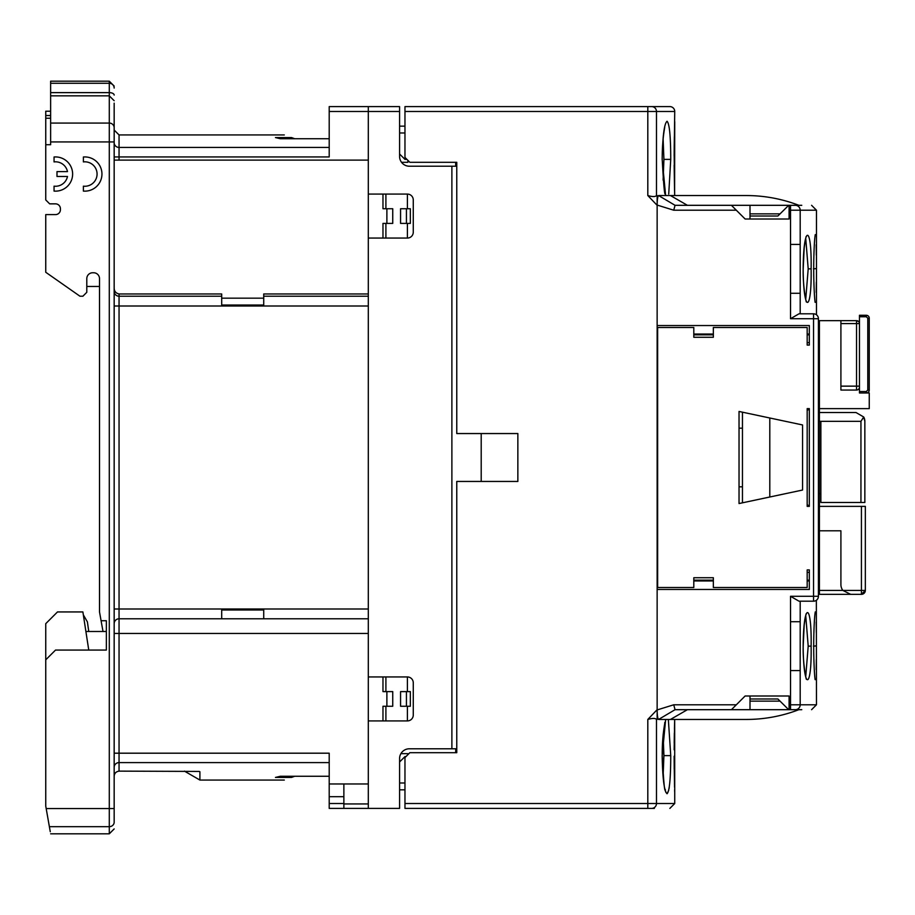 <?xml version="1.0" encoding="UTF-8"?>
<svg xmlns="http://www.w3.org/2000/svg" width="915" height="915" viewBox="0 0 915 915"><rect width="100%" height="100%" fill="white"/><g stroke="black" fill="none" stroke-linecap="round" stroke-linejoin="round"><path stroke-width="1.37" d="M407.404 706.266L407.404 720.917L368.31 720.917L368.31 808.403L399.581 808.403L399.581 758.558A9.779 9.779 0 0 1 409.36 748.779A9.779 9.779 0 0 0 400.896 753.663L407.896 753.663L407.896 754.646M404.968 789.828L399.581 789.828M399.581 761.978L404.968 756.602L405.94 756.602M399.581 782.988L404.968 782.988M819.405 530.803L840.908 530.803L840.908 584.571A9.779 9.779 0 0 0 842.864 590.438L850.676 594.338L861.427 594.338L861.427 590.438L865.338 590.438A3.912 3.912 0 0 1 861.427 594.338L865.338 590.438L865.338 506.372L819.405 506.372M819.405 408.628L869.25 408.628L869.25 392.993L859.471 392.993L859.471 386.141L856.543 386.141L856.543 320.662A2.928 2.928 0 0 1 859.471 323.59L859.471 387.125A2.928 2.928 0 0 1 856.543 390.053L840.908 390.053L840.908 320.662L856.543 320.662L858.613 321.52A2.928 2.928 0 0 1 859.471 323.59L840.908 323.59M818.422 320.662L819.405 320.662L819.405 594.338L818.422 594.338M819.405 590.438L842.864 590.438L850.676 594.338L819.405 594.338M819.405 320.662L840.908 320.662M859.471 328.474L859.471 360.659L859.471 315.286L866.322 315.286A2.928 2.928 0 0 1 869.25 318.214L869.25 390.053A2.928 2.928 0 0 1 866.322 392.993L866.322 391.517L867.786 390.053L867.786 318.214L866.322 316.75L866.322 315.286M866.322 392.993L859.471 392.993L859.471 365.966M819.405 493.665L820.869 493.665L820.869 421.335L819.405 421.335M819.405 412.539L856.051 412.539L819.405 412.539M820.869 493.665L820.869 502.461L864.847 502.461L864.847 421.335L863.703 417A8.795 8.795 0 0 1 864.847 421.335L864.847 424.263M856.051 412.539L863.703 417L860.946 421.335L820.869 421.335M863.703 417L864.572 419.127M455.636 162.31L455.739 166.221M859.471 371.216L859.471 364.513M407.896 160.354L407.896 162.31L401.536 162.31A9.779 9.779 0 0 0 409.36 166.221L456.768 166.221M399.581 126.144L404.968 126.144M399.581 132.984L404.968 132.984M399.581 154.006L404.968 159.382L406.912 159.382M455.762 748.779L455.659 752.69M665.64 195.547L662.151 159.382C662.597 136.324 664.233 123.617 667.046 121.26C669.46 123.525 670.695 136.232 670.741 159.382L668.728 194.072M687.417 205.315L670.443 195.547L658.571 195.547C657.713 196.233 657.233 199.413 657.142 205.063L657.142 325.546L809.329 325.546L809.329 345.092L807.179 345.092L807.179 327.501L713.345 327.501L713.345 337.269L693.799 337.269L693.799 327.501L657.633 327.501L657.633 587.499L693.799 587.499L693.799 577.731L713.345 577.731L713.345 587.499L807.179 587.499L807.179 569.908L809.329 569.908L809.329 589.454L657.142 589.454L657.142 709.685L657.142 195.547L656.478 195.638C655.197 196.885 652.304 196.851 647.809 195.547L647.809 106.598L669.849 106.598A4.884 4.884 0 0 1 674.732 111.481L674.149 155.802M674.149 155.733L674.229 144.467M669.849 106.598L404.968 106.598L404.968 157.426L409.851 162.31L456.768 162.31L456.768 433.55L517.856 433.55L517.856 481.45L456.768 481.45L456.768 752.69L409.851 752.69L404.968 757.574L404.968 808.403L654.362 808.403M663.112 734.894L663.924 755.618L663.112 776.355M663.112 138.645L663.924 159.382L663.112 180.106M404.968 803.519L647.809 803.519L647.809 719.453L657.142 709.685L657.142 719.156M647.809 719.453C652.258 718.138 655.151 718.103 656.478 719.362L657.142 719.453M674.138 756.225L674.218 769.149M674.458 783.194L674.481 784.544M647.809 808.403L647.809 803.519L674.732 803.519L674.675 719.453L674.161 749.82M674.652 720.437L674.504 725.95M668.35 719.453L670.741 755.618C670.695 778.757 669.46 791.452 667.058 793.74C664.233 791.406 662.597 778.699 662.151 755.618L662.22 755.618C663.627 781.833 664.667 793.179 665.354 789.645L664.805 788.879L665.205 790.423M665.331 790.869L665.846 792.321M667.058 793.74L668.728 790.32M669.025 788.787L669.288 787.049M664.805 722.358L664.645 724.108C662.952 733.864 662.14 744.364 662.22 755.618L665.64 719.453M641.003 808.403L651.972 808.403M674.618 193.534L674.732 121.672M657.245 580.167L657.245 334.833M790.526 596.294L813.538 596.294L813.538 313.811C817.45 314.909 817.45 314.909 813.538 313.811C817.45 314.909 817.45 314.909 813.538 313.811A4.884 4.884 0 0 1 818.422 318.706L818.422 596.294L813.538 596.294L813.538 601.189C817.45 600.091 817.45 600.091 813.538 601.189L798.989 601.189L790.526 596.294L790.526 621.708L800.19 621.708L800.19 670.581L790.526 670.581L790.526 621.708M818.422 596.294A4.884 4.884 0 0 1 813.538 601.189A4.884 4.884 0 0 0 818.422 596.294M805.726 615.566L808.197 646.15L805.726 676.723M805.726 238.266L808.197 268.85L805.726 299.422M816.352 600.297L816.466 704.79L811.582 709.685M813.424 646.15L816.363 645.887M816.214 669.677L816.329 659.429M816.317 632.517L816.203 622.04M815.265 611.906L815.162 612.661M811.125 646.15C811.857 690.974 803.393 690.825 803.164 646.15C803.393 601.475 811.857 601.327 811.125 646.15L808.197 646.15M800.19 244.419L800.19 293.292L790.526 293.292L790.526 244.419L800.19 244.419L800.19 210.21L790.526 210.21L790.526 244.419M815.082 302.144L815.174 302.385C814.419 299.274 813.618 280.573 813.732 268.85L814.259 268.85M803.164 268.85C803.393 224.175 811.857 224.026 811.125 268.85C811.857 313.673 803.393 313.525 803.164 268.85L803.164 268.85M813.424 268.85L816.363 268.587M816.317 255.216L816.203 244.751M815.265 234.606L815.162 235.372M816.214 292.377L816.329 282.14M657.142 205.063L673.737 210.21L675.053 205.315L797.022 205.315M673.737 210.21L736.312 210.21L745.119 219.005L789.096 219.005L789.096 205.315L795.352 205.315C816.992 205.315 816.992 205.315 795.352 205.315A4.884 4.827 90 0 1 800.19 210.21L816.466 210.21L811.582 205.315M670.443 195.547L746.24 195.547A146.617 146.617 0 0 1 798.875 205.315L801.769 205.315M795.352 709.685C816.992 709.685 816.992 709.685 795.352 709.685L790.526 709.685L795.352 709.685A4.884 4.827 90 0 0 800.19 704.79L816.466 704.79M790.526 670.581L790.526 709.685L675.053 709.685L658.571 719.453L746.24 719.453A146.617 146.617 0 0 0 798.875 709.685L801.769 709.685M790.526 318.706L818.422 318.706A4.884 4.884 0 0 0 813.538 313.811L798.989 313.811L790.526 318.706L790.526 293.292M788.696 205.315L777.876 216.02L750.003 216.02M780.049 213.87L750.003 213.87M750.003 205.315L750.003 219.005M736.312 210.21L731.428 205.315M658.571 195.547L675.053 205.315M746.24 195.547L674.732 195.547M657.142 709.685L657.142 709.937C657.233 715.587 657.702 718.755 658.571 719.453M674.732 719.453L746.24 719.453M687.417 709.685L670.443 719.453M657.142 709.937L673.737 704.79L675.053 709.685M731.428 709.685L745.119 695.995L789.096 695.995L789.096 709.685M750.003 695.995L750.003 709.685M750.003 701.13L780.049 701.13M788.696 709.685L777.876 698.98L750.003 698.98M807.179 506.372L809.329 506.372L807.179 506.372L807.179 408.628L809.329 408.628L807.179 408.628M807.179 410.526L809.329 408.891L809.329 506.372L807.179 504.577M739.034 503.547L739.034 411.453L802.558 424.96L802.558 490.04L739.034 503.547M809.329 345.092L809.329 334.833L807.179 334.833M807.179 580.167L809.329 580.167L809.329 569.908M769.801 497.005L769.801 417.995M809.329 342.645L807.179 342.645M809.329 572.355L807.179 572.355M742.454 502.815L742.454 412.185M742.454 428.174L739.034 428.174M739.034 486.826L742.454 486.826M368.31 293.967L263.726 293.967L263.726 305.015L221.693 305.015L221.693 293.967L119.053 293.967C115.667 293.223 114.043 291.05 114.169 287.424M368.31 633.443L119.053 633.443L119.053 618.78L221.693 618.78L221.693 609.985L263.726 609.985L263.726 618.78L368.31 618.78M368.31 160.114L114.169 160.114M221.693 298.176L263.726 298.176M103.018 631.487L99.506 611.941L99.506 278.629A5.867 5.867 0 0 0 93.65 272.762L92.667 272.762A5.867 5.867 0 0 0 86.799 278.629L86.799 292.308L82.888 296.22L79.96 296.22L45.75 272.27L45.75 214.602L55.529 214.602A4.884 4.884 0 0 0 60.413 209.718L60.413 208.734A4.884 4.884 0 0 0 55.529 203.851A4.884 4.884 0 0 1 60.413 208.734M83.345 614.869L87.394 621.88L88.755 631.487M50.634 92.632L50.634 123.067L109.285 123.067L109.285 92.632L50.634 92.632L50.634 81.183L109.285 81.183L114.169 86.067M221.693 296.22L119.053 296.22A4.884 4.884 0 0 1 114.169 291.336A4.884 4.884 0 0 0 119.053 296.22L119.053 609.001L114.169 609.001M368.31 609.001L119.053 609.001L119.053 618.78A4.884 4.884 0 0 0 114.169 623.664A4.884 4.884 0 0 1 119.053 618.78A4.884 4.884 0 0 0 114.169 623.664M85.896 631.487L106.357 631.487L106.357 620.736L106.357 650.062L55.529 650.062L45.75 659.829L45.75 806.104L50.268 831.724M88.755 650.062L82.888 611.941L57.485 611.941L45.75 623.664L45.75 659.829M101.085 620.736L106.357 620.736M60.413 209.718A4.884 4.884 0 0 1 55.529 214.602M50.634 123.067L50.634 144.719L45.75 144.719L45.75 199.939L49.662 203.851L55.529 203.851M54.054 161.909L54.054 157.003A17.111 17.111 0 0 1 72.628 174.044A17.111 17.111 0 0 1 54.054 191.086L54.054 186.168A12.215 12.215 0 0 0 67.493 176.481L56.993 176.481L56.993 171.597L67.493 171.597A12.215 12.215 0 0 0 54.054 161.909M83.379 161.909L83.379 157.003A17.111 17.111 0 0 1 101.954 174.044A17.111 17.111 0 0 1 83.379 191.086L83.379 186.168A12.215 12.215 0 0 0 97.07 174.044A12.215 12.215 0 0 0 83.379 161.909M114.169 103.166L114.169 130.056L119.053 134.94L119.053 147.429A4.884 4.758 0 0 1 114.169 142.671M114.169 110.486L114.169 821.601M114.169 633.443L119.053 633.443L119.053 771.128C115.942 771.62 114.306 773.404 114.169 776.48M119.053 771.128L199.287 771.437L199.905 771.757L199.905 780.06L284.302 780.06M263.726 296.22L368.31 296.22M407.404 223.397L407.404 238.06L368.31 238.06L368.31 194.083L407.404 194.083L407.404 208.734M410.343 223.397L410.343 208.734L406.432 208.734L406.432 223.397L410.343 223.397M368.31 720.917L368.31 676.94L407.404 676.94L407.404 691.603M410.343 706.266L410.343 691.603L406.432 691.603L406.432 706.266L410.343 706.266M86.799 286.452L99.506 286.452M45.75 144.719L45.75 118.241L50.634 118.241M50.634 115.519L45.75 115.519L45.75 111.207L50.634 111.207M45.75 118.241L45.75 115.519M114.169 753.194L329.206 753.194L329.206 783.972L368.31 783.972M368.31 808.403L343.868 808.403L343.868 783.972M329.206 783.972L329.206 808.403L343.868 808.403M329.206 796.679L343.868 796.679M382.973 720.917L382.973 706.266L386.885 706.266L386.885 691.603L382.973 691.603L382.973 676.94M385.901 706.266L385.901 720.917M382.973 238.06L382.973 223.397L386.885 223.397L386.885 208.734L382.973 208.734L382.973 194.083M385.901 194.083L385.901 208.734M114.169 156.934L329.206 156.934L329.206 106.598L399.581 106.598L399.581 156.442A9.779 9.779 0 0 0 409.36 166.221M221.693 618.78L263.726 618.78M456.768 748.779L451.884 748.779L451.884 166.221M329.206 111.481L368.31 111.481L368.31 106.598M407.404 194.083A5.867 5.867 0 0 1 413.271 199.939L413.271 232.193A5.867 5.867 0 0 1 407.404 238.06M407.404 676.94A5.867 5.867 0 0 1 413.271 682.807L413.271 715.061A5.867 5.867 0 0 1 407.404 720.917M329.206 138.737L280.333 138.737L275.449 137.57L291.53 137.57C281.889 134.07 281.889 134.07 291.53 137.57L294.721 138.737M294.721 776.263L291.53 777.43C281.889 780.93 281.889 780.93 291.53 777.43L275.449 777.43L280.333 776.263L329.206 776.263M409.36 748.779L451.884 748.779M386.885 691.603L392.741 691.603L392.741 706.266L386.885 706.266M385.901 676.94L385.901 691.603M406.432 706.266L400.564 706.266L400.564 691.603L406.432 691.603M481.199 481.45L481.199 433.55M406.432 223.397L400.564 223.397L400.564 208.734L406.432 208.734M385.901 223.397L385.901 238.06M386.885 208.734L392.741 208.734L392.741 223.397L386.885 223.397M368.31 238.06L368.31 676.94M399.581 111.481L368.31 111.481L368.31 194.083M842.864 590.438L861.427 590.438L861.427 506.372M859.471 387.125L859.471 387.125A2.928 2.928 0 0 1 856.543 390.053L856.543 386.141L840.908 386.141M860.946 502.461L860.946 421.335M859.471 316.75L866.322 316.75M859.471 391.517L866.322 391.517M867.786 318.214L869.25 318.214M867.786 390.053L869.25 390.053M657.142 205.315L647.809 195.547M656.478 195.638L656.478 111.481L404.968 111.481M651.663 808.403A4.884 4.815 -90 0 0 656.478 803.519L656.478 719.362M674.732 111.481L656.478 111.481A4.884 4.815 -90 0 0 651.663 106.598L647.809 106.598M663.924 755.618L670.741 755.618M670.741 159.382L663.924 159.382M674.687 195.547L674.161 153.64M800.19 670.581L800.19 704.79L789.096 704.79M800.19 601.189L800.19 621.708M800.19 293.292L800.19 313.811M815.082 679.445L815.174 679.685C814.419 676.562 813.618 657.874 813.732 646.15L813.721 646.15C813.652 634.152 814.339 616.996 815.174 612.615M811.125 268.85L808.197 268.85M790.526 205.315L790.526 210.21L789.096 210.21M736.312 704.79L673.737 704.79M693.799 580.956L713.345 580.956M807.179 580.956L809.329 580.956M809.329 334.044L807.179 334.044M713.345 334.044L693.799 334.044M809.329 580.27L807.179 580.27M713.345 580.27L693.799 580.27M693.799 334.73L713.345 334.73M807.179 334.73L809.329 334.73M49.376 826.68L109.285 826.68L109.285 833.817L50.634 833.817M46.185 808.563L109.285 808.563L109.285 826.68A4.884 4.529 180 0 0 114.169 822.15M50.634 83.276L109.285 83.276L109.285 92.632A4.884 2.448 180 0 1 114.169 95.069M329.206 762.595L119.053 762.595A4.884 4.701 -0 0 0 114.169 767.296M114.169 305.999L368.31 305.999M119.053 293.967L119.053 296.22A4.884 4.884 0 0 1 114.169 291.336M329.206 147.429L119.053 147.429L119.053 160.114M114.169 88.057A4.884 4.781 180 0 0 109.285 83.276L109.285 81.183M114.169 127.78A4.884 4.712 180 0 0 109.285 123.067L109.285 141.928L114.169 141.928M114.169 808.563L109.285 808.563L109.285 141.928L50.634 141.928M368.31 803.942L343.868 803.942M329.206 803.519L343.868 803.519M674.732 803.519L669.849 808.403M674.206 743.083L674.355 733.087M674.435 729.266L674.481 726.968M674.492 726.396L674.549 724.268M674.584 722.942L674.63 721.455M674.161 761.417L674.549 787.197M674.618 789.771L674.687 791.955M664.805 192.642L665.354 193.408C664.667 196.942 663.627 185.596 662.22 159.382C662.14 148.127 662.952 137.616 664.645 127.86L664.805 126.121M674.206 146.835L674.355 136.85M674.435 133.03L674.481 130.731M674.492 130.239L674.549 127.803M674.584 126.705L674.63 125.206M674.687 123.045L674.71 122.221M674.161 165.18L674.549 190.949M816.466 314.794L816.466 210.21M806.046 678.335L806.412 678.678C806.778 682.956 802.695 664.473 803.198 646.15L804.171 625.3C806.332 609.55 806.458 614.88 806.412 613.61L806.046 613.954M813.732 268.85C813.652 256.852 814.339 239.696 815.174 235.315M806.046 236.665L806.412 236.322C806.458 237.591 806.332 232.261 804.171 247.999L803.198 268.85C802.695 287.173 806.778 305.667 806.412 301.39L806.046 301.046M713.345 580.167L693.799 580.167M713.345 334.833L693.799 334.833M50.634 95.846L109.285 95.846L114.169 100.73M109.285 833.817L114.169 828.933M184.441 771.128L199.905 780.06M119.053 134.94L284.302 134.94"/></g></svg>
